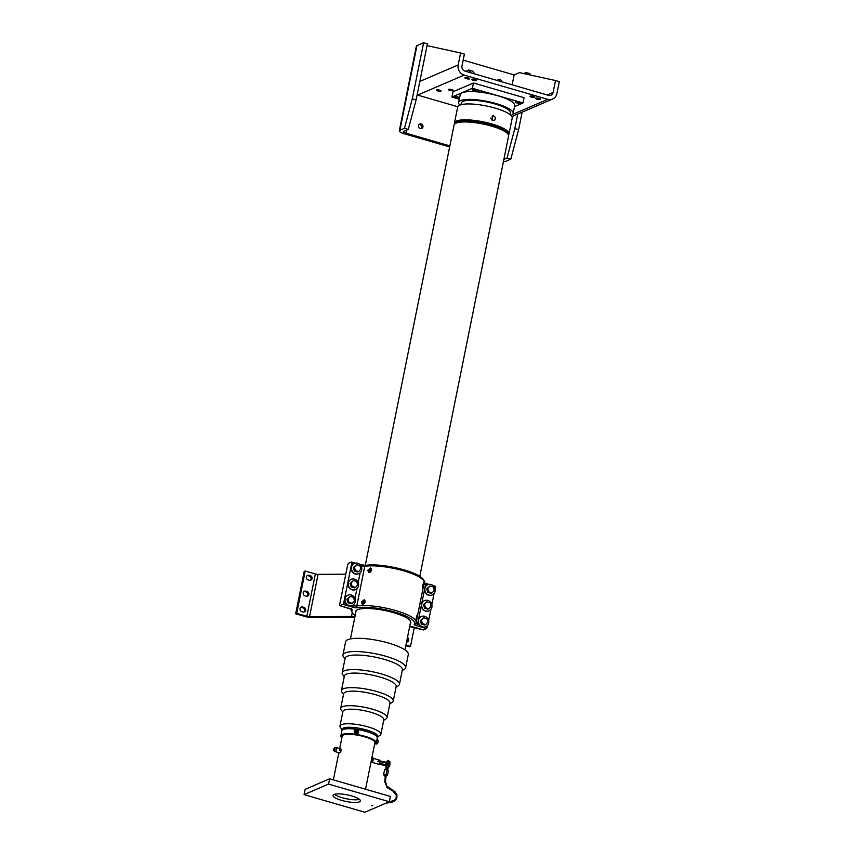 <?xml version="1.0" encoding="UTF-8"?>
<svg xmlns="http://www.w3.org/2000/svg" width="855" height="855" viewBox="0 0 855 855"><rect width="100%" height="100%" fill="white"/><g stroke="black" fill="none" stroke-linecap="round" stroke-linejoin="round"><path stroke-width="1.28" d="M376.905 739.81L377.771 740.056A2.063 0.652 106.2 0 1 377.942 740.238A2.063 0.652 106.2 0 1 377.953 741.713A2.063 0.652 106.2 0 1 376.863 743.957A2.063 0.652 106.2 0 1 376.617 744.01L375.676 743.743M377.023 743.829A1.785 0.566 -73.8 0 0 377.162 743.775A1.785 0.566 -73.8 0 0 378.102 741.83A1.785 0.566 -73.8 0 0 378.092 740.558A1.785 0.566 -73.8 0 0 378.006 740.441M358.352 731.741A2.063 1.967 -27.1 0 0 356.086 729.475A2.063 1.967 -27.1 0 0 354.515 732.372A2.063 1.967 -27.1 0 0 358.352 731.741M358.181 730.501L358.619 732.265C357.55 734.178 356.268 734.392 354.782 732.885L354.515 732.372M354.579 731.089A1.785 1.699 152.9 0 1 357.476 730.031A1.785 1.699 152.9 0 1 356.877 732.959A1.785 1.699 152.9 0 1 354.579 731.089M357.443 730.94L357.208 732.094L356.075 732.511L355.178 731.773L355.413 730.63L356.546 730.213L357.443 730.94M357.411 731.121L355.595 730.982L355.402 731.955M376.895 736.604A17.912 4.307 -168.6 0 0 360.468 729.914A17.912 4.307 -168.6 0 0 342.727 729.721M341.882 730.64A18.073 4.35 11.4 0 1 341.893 730.565A18.073 4.35 11.4 0 1 366.25 731.282A18.073 4.35 11.4 0 1 377.333 737.705A18.073 4.35 11.4 0 1 377.312 737.78M341.893 730.565L342.16 729.24A18.073 4.35 11.4 0 1 366.517 729.956A18.073 4.35 11.4 0 1 377.6 736.379L377.333 737.705M377.493 736.925L379.973 735.375A20.862 5.012 -168.6 0 0 380.86 734.285A20.862 5.012 -168.6 0 0 368.067 726.878A20.862 5.012 -168.6 0 0 339.969 726.045A20.862 5.012 -168.6 0 0 340.365 727.391L342.053 729.775M339.969 726.045L342.898 711.488A20.862 5.012 11.4 0 1 371.006 712.322A20.862 5.012 11.4 0 1 383.799 719.739L380.86 734.285M383.671 720.348L386.054 718.873A23.641 5.686 -168.6 0 0 387.059 717.634A23.641 5.686 -168.6 0 0 372.556 709.233A23.641 5.686 -168.6 0 0 340.707 708.293A23.641 5.686 -168.6 0 0 341.156 709.821L342.78 712.108M340.707 708.293L343.646 693.736A23.641 5.686 11.4 0 1 375.495 694.688A23.641 5.686 11.4 0 1 389.987 703.088L387.059 717.634M389.848 703.783L392.135 702.372A26.419 6.359 -168.6 0 0 393.247 700.982A26.419 6.359 -168.6 0 0 377.044 691.599A26.419 6.359 -168.6 0 0 341.455 690.541A26.419 6.359 -168.6 0 0 341.947 692.251L343.507 694.442M341.455 690.541L344.383 675.984A26.419 6.359 11.4 0 1 379.983 677.042A26.419 6.359 11.4 0 1 396.186 686.437L393.247 700.982M396.025 687.217L398.206 685.86A29.198 7.022 -168.6 0 0 399.445 684.331A29.198 7.022 -168.6 0 0 381.533 673.964A29.198 7.022 -168.6 0 0 342.192 672.789A29.198 7.022 -168.6 0 0 342.748 674.681L344.234 676.775M419.784 576.42L508.586 135.998A27.809 6.69 -168.6 0 0 491.54 126.113A27.809 6.69 -168.6 0 0 454.069 125.001L365.267 565.39M425.437 546.185L425.288 548.483L425.437 546.185M491.668 119.914L490.834 117.958M508.127 134.288A27.029 6.498 -168.6 0 0 506.021 131.157A27.029 6.498 -168.6 0 0 477.293 121.773A27.029 6.498 -168.6 0 0 455.149 123.612M508.447 134.866A27.809 6.69 -168.6 0 0 509.014 133.882A27.809 6.69 -168.6 0 0 506.876 130.473A27.809 6.69 -168.6 0 0 476.951 120.758A27.809 6.69 -168.6 0 0 454.497 122.885A27.809 6.69 -168.6 0 0 454.636 124.018M509.014 133.882L512.22 118.001A27.809 6.69 -168.6 0 0 486.281 105.945A27.809 6.69 -168.6 0 0 457.692 107.003L454.497 122.885M492.672 120.491L492.159 115.949L493.602 115.863L495.013 116.996L495.312 118.834L494.35 120.277L492.672 120.491M510.072 114.591L510.414 112.903A25.03 6.017 -168.6 0 0 508.479 109.835A25.03 6.017 -168.6 0 0 481.557 101.093A25.03 6.017 -168.6 0 0 461.337 103.006L460.995 104.695M510.98 115.382A27.809 6.69 -168.6 0 0 513.139 113.448A27.809 6.69 -168.6 0 0 510.991 110.049A27.809 6.69 -168.6 0 0 481.076 100.334A27.809 6.69 -168.6 0 0 458.611 102.461A27.809 6.69 -168.6 0 0 459.851 105.069M514.154 103.765A27.702 6.658 -168.6 0 0 514.112 103.701A27.702 6.658 -168.6 0 0 512.487 102.098A27.702 6.658 -168.6 0 0 486.068 92.971A27.702 6.658 -168.6 0 0 461.497 93.088A27.702 6.658 -168.6 0 0 461.433 93.131M458.611 102.461L460.193 94.627A27.809 6.69 11.4 0 1 461.369 93.174A27.809 6.69 11.4 0 1 486.046 93.045A27.809 6.69 11.4 0 1 512.573 102.215A27.809 6.69 11.4 0 1 514.197 103.818A27.809 6.69 11.4 0 1 514.721 105.614L513.139 113.448M402.203 670.651L404.287 669.358A31.977 7.695 -168.6 0 0 405.633 667.691L408.305 654.46A31.977 7.695 -168.6 0 0 378.476 640.598A31.977 7.695 -168.6 0 0 345.602 641.816L342.941 655.048A31.977 7.695 -168.6 0 0 343.539 657.11L344.95 659.109M405.633 667.691A31.977 7.695 -168.6 0 0 375.805 653.829A31.977 7.695 -168.6 0 0 342.941 655.048M342.192 672.789L345.131 658.243A29.198 7.022 11.4 0 1 375.142 657.132A29.198 7.022 11.4 0 1 402.374 669.786L399.445 684.331M459.488 98.111A2.437 0.588 11.4 0 1 456.773 97.972A2.437 0.588 11.4 0 1 454.871 97A2.437 0.588 11.4 0 1 458.141 97.096A2.437 0.588 11.4 0 1 459.563 97.759M475.498 89.636A2.437 0.588 11.4 0 1 476.994 90.502A2.437 0.588 11.4 0 1 474.493 90.598A2.437 0.588 11.4 0 1 472.216 89.54A2.437 0.588 11.4 0 1 475.498 89.636M518.525 102.119A2.437 0.588 11.4 0 1 520.022 102.985A2.437 0.588 11.4 0 1 517.521 103.081A2.437 0.588 11.4 0 1 515.255 102.023A2.437 0.588 11.4 0 1 518.525 102.119M459.274 99.18L451.953 97.053L472.366 88.279L522.993 102.974L514.518 106.619M522.993 102.974L524.062 97.684L473.435 82.988L453.022 91.763L451.953 97.053M472.366 88.279L473.435 82.988M407.472 637.488A2.437 2.234 -113.3 0 1 406.563 642.009M406.937 641.987A2.437 2.234 66.7 0 0 407.237 638.632M306.197 591.254A2.437 2.234 -113.3 0 1 306.795 591.425A2.437 2.234 -113.3 0 1 307.597 596.053A2.437 2.234 -113.3 0 1 305.876 596.02A2.437 2.234 -113.3 0 1 305.267 595.85A2.437 2.234 -113.3 0 1 304.466 591.222A2.437 2.234 -113.3 0 1 306.197 591.254L305.171 591.692A2.437 2.234 66.7 0 0 303.985 591.51M302.991 607.125A2.437 2.234 -113.3 0 1 303.6 607.307A2.437 2.234 -113.3 0 1 304.401 611.923A2.437 2.234 -113.3 0 1 302.67 611.902A2.437 2.234 -113.3 0 1 302.061 611.72A2.437 2.234 -113.3 0 1 301.259 607.103A2.437 2.234 -113.3 0 1 302.991 607.125L301.965 607.563A2.437 2.234 66.7 0 0 300.778 607.392M309.392 575.372A2.437 2.234 -113.3 0 1 310.002 575.554A2.437 2.234 -113.3 0 1 310.803 580.171A2.437 2.234 -113.3 0 1 309.072 580.139A2.437 2.234 -113.3 0 1 308.463 579.968A2.437 2.234 -113.3 0 1 307.661 575.34A2.437 2.234 -113.3 0 1 309.392 575.372L308.377 575.81A2.437 2.234 66.7 0 0 307.18 575.639M307.063 596.202A2.437 2.234 66.7 0 0 305.78 591.863L306.795 591.425M305.78 591.863A2.437 2.234 66.7 0 0 305.171 591.692M303.856 612.073A2.437 2.234 66.7 0 0 302.574 607.745L303.6 607.307M302.574 607.745A2.437 2.234 66.7 0 0 301.965 607.563M354.9 616.808A5.558 1.336 -168.6 0 0 351.501 616.444L309.531 616.69A2.779 0.673 11.4 0 1 306.827 616.273L296.706 613.334L295.68 613.772L305.801 616.712A5.558 1.336 -168.6 0 0 311.209 617.545L353.179 617.299A2.779 0.673 11.4 0 1 354.772 617.46M295.68 613.772L304.22 571.439L305.235 571.001L315.367 573.94A2.779 0.673 11.4 0 0 318.071 574.357L345.794 574.197M310.258 580.321A2.437 2.234 66.7 0 0 308.976 575.992A2.437 2.234 66.7 0 0 308.377 575.81M296.706 613.334L305.235 571.001M308.976 575.992L310.002 575.554M405.954 645.044L410.507 646.369L414.354 627.303M410.507 646.369L409.492 646.808L405.804 645.739M355.755 612.575A28.14 6.765 11.4 0 1 355.659 611.549A28.14 6.765 11.4 0 1 384.59 610.481A28.14 6.765 11.4 0 1 410.838 622.675A28.14 6.765 11.4 0 1 410.261 623.68M416.941 618.069C416.257 620.645 416.086 620.217 416.428 616.786L417.155 615.044L417.208 616.476M416.321 617.385L417.144 617.043L416.267 617.823M416.866 618.411L416.374 619.843M423.343 586.316C422.669 588.892 422.488 588.464 422.83 585.034L423.556 583.292L423.46 585.718M423.268 586.658L422.776 588.09M371.07 568.244A2.437 1.731 -64 0 0 369.681 568.767M370.536 568.949L371.337 570.68L371.241 569.291L370.14 568.864L369.627 571.6L368.558 571.279A2.437 1.731 -64 0 0 369.018 572.455M371.508 570.135L368.558 572.337L367.842 570.21L370.685 567.966L371.508 570.135M364.668 599.996A2.437 1.731 -64 0 0 363.279 600.52M362.178 603.042A2.437 1.731 -64 0 0 362.606 604.207M365.106 601.888L362.157 604.09L361.441 601.963L364.283 599.718L365.106 601.888M352.271 605.447A5.558 5.098 66.7 0 1 345.805 603.395A5.558 5.098 -113.3 0 1 347.878 595.23M355.263 601.749A5.558 5.098 -113.3 0 1 345.516 602.294A5.558 5.098 -113.3 0 1 353.414 596.202A5.558 5.098 -113.3 0 1 355.263 601.749M428.676 623.06A5.558 5.098 -113.3 0 1 420.404 625.668A5.558 5.098 -113.3 0 1 421.419 616.476A5.558 5.098 -113.3 0 1 428.676 623.06M425.811 626.704L425.555 626.811A5.558 5.098 66.7 0 1 419.217 624.695A5.558 5.098 -113.3 0 1 418.202 620.944L418.48 619.544A5.558 5.098 -113.3 0 1 421.291 616.53M361.676 569.996A5.558 5.098 -113.3 0 1 351.918 570.542A5.558 5.098 -113.3 0 1 359.816 564.45A5.558 5.098 -113.3 0 1 361.676 569.996M354.291 563.477A5.558 5.098 66.7 0 0 353.81 563.702A5.558 5.098 -113.3 0 0 358.673 573.694M358.469 585.878A5.558 5.098 -113.3 0 1 348.722 586.423A5.558 5.098 -113.3 0 1 356.621 580.331A5.558 5.098 -113.3 0 1 358.469 585.878M355.477 589.576A5.558 5.098 -113.3 0 1 348.466 586.53A5.558 5.098 -113.3 0 1 351.084 579.359M431.882 607.178A5.558 5.098 -113.3 0 1 423.599 609.797A5.558 5.098 -113.3 0 1 424.614 600.605A5.558 5.098 -113.3 0 1 431.882 607.178M428.879 610.876A5.558 5.098 -113.3 0 1 421.408 605.062L421.686 603.662A5.558 5.098 -113.3 0 1 424.497 600.659M427.692 584.777A5.558 5.098 66.7 0 0 427.211 585.002A5.558 5.098 -113.3 0 0 424.882 587.791L425.544 584.521L427.211 585.002M432.085 594.995A5.558 5.098 -113.3 0 1 424.604 589.181L424.882 587.791M424.956 588.368A5.558 5.098 -113.3 0 1 433.229 585.75A5.558 5.098 -113.3 0 1 432.213 594.941A5.558 5.098 -113.3 0 1 424.956 588.368M422.723 585.632L423.546 585.29M423.482 585.718L423.065 587.246L423.011 586.124M423.075 585.696L423.065 584.104M423.492 584.168L423.62 584.735M416.674 617.449L417.08 615.921L417.144 617.043M364.957 602.39L364.839 601.044L363.738 600.616L363.225 603.352L362.552 603.117L363.706 600.691M362.552 603.117L363.974 603.609L364.914 602.497M364.134 600.702L364.262 602.102L363.268 603.267L363.974 603.609M362.157 603.032L362.028 601.631L363.418 600.552M364.262 602.102L364.935 602.433M368.954 571.364L370.108 568.938M369.82 568.799L368.43 569.879L368.558 571.279L370.375 571.856L371.316 570.745M370.664 570.349L369.67 571.514L370.375 571.856M355.488 563.103L351.512 562.002L348.445 563.317L347.675 564.856L339.67 604.549L339.788 605.671L342.973 604.335L352.752 607.178A4.168 1.005 -168.6 0 0 357.614 607.745A31.977 7.695 11.4 0 1 394.946 612.084A31.977 7.695 11.4 0 1 414.248 624.171A4.168 1.005 -168.6 0 0 416.77 625.753L426.538 628.585L427.682 625.251M432.085 592.846L431.059 593.285L427.767 592.333L426.731 588.881L429.99 585.942L433.282 586.893L434.329 590.345L432.085 592.846L428.793 591.895L427.746 588.443L429.99 585.942M431.828 604.688L434.084 593.498M435.024 588.806L435.195 586.241L433.164 585.696M428.879 608.728L427.863 609.166L424.572 608.215L423.524 604.763L426.795 601.824L430.076 602.775L431.123 606.227L428.879 608.728L425.587 607.777L424.55 604.314L426.795 601.824M428.622 620.57L430.888 609.369M355.466 587.428L354.451 587.866L351.159 586.904L350.123 583.452L353.382 580.513L356.674 581.475L357.711 584.927L355.466 587.428L352.185 586.466L351.138 583.014L353.382 580.513M358.673 571.546L357.647 571.984L354.365 571.033L353.318 567.581L356.588 564.642L359.87 565.593L360.917 569.045L358.673 571.546L355.381 570.595L354.344 567.143L356.588 564.642M345.805 603.395L343.753 602.796L351.758 563.103L353.81 563.702M425.683 624.61L424.657 625.048L421.365 624.086L420.329 620.634L423.588 617.695L426.88 618.646L427.928 622.109L425.683 624.61L422.391 623.648L421.344 620.196L423.588 617.695M352.271 603.299L351.245 603.737L347.964 602.786L346.916 599.334L350.187 596.395L353.468 597.346L354.515 600.798L352.271 603.299L348.979 602.348L347.942 598.895L350.187 596.395M343.753 602.796L342.973 604.335M351.629 561.992L351.758 563.103M426.538 628.585L423.482 629.911L413.702 627.068A4.168 1.005 -168.6 0 0 409.695 626.448M347.964 602.786L348.979 602.348M346.916 599.334L347.942 598.895M421.365 624.086L422.391 623.648M420.329 620.634L421.344 620.196M354.365 571.033L355.381 570.595M353.318 567.581L354.344 567.143M351.159 586.904L352.185 586.466M350.123 583.452L351.138 583.014M424.572 608.215L425.587 607.777M423.524 604.763L424.55 604.314M427.767 592.333L428.793 591.895M426.731 588.881L427.746 588.443M384.75 775.229L386.161 775.571M384.697 775.474L383.553 774.865L384.622 769.564L387.08 769.735L386.011 775.025L387.401 775.699L386.107 775.816M383.553 774.865L386.011 775.025M387.08 769.735L388.469 770.408L387.401 775.699M386.086 763.098L385.915 769.447L386.599 769.586L386.749 763.397M385.541 775.143L385.487 776.564M328.577 784.088L389.324 801.723L390.393 796.433L329.645 778.798L305.149 789.325L304.081 794.616L328.577 784.088L329.645 778.798M371.722 805.645L372.801 805.677L371.722 805.645M341.583 800.366A13.937 3.356 11.4 0 1 333.044 795.417A13.937 3.356 11.4 0 1 347.365 794.883A13.937 3.356 11.4 0 1 360.361 800.921A13.937 3.356 11.4 0 1 341.583 800.366M389.324 801.723L364.829 812.25L304.081 794.616M340.557 748.841L340.771 748.809C341.348 750.498 340.942 751.887 339.563 752.988L339.424 752.86M334.487 794.327A13.904 3.345 -168.6 0 0 346.574 798.805A13.904 3.345 -168.6 0 0 359.453 799.361M365.534 789.218L374.907 742.728A16.683 4.008 -168.6 0 0 364.668 736.796A16.683 4.008 -168.6 0 0 342.192 736.134L339.681 748.585M339.649 749.888L339.959 750.605L339.681 749.878M386.749 765.246A5.889 1.411 -168.6 0 0 386.204 763.13A5.889 1.411 -168.6 0 0 378.102 761.698L377.857 761.271A6.231 1.496 11.4 0 1 384.739 762.179A6.231 1.496 11.4 0 1 388.544 764.381A6.231 1.496 11.4 0 1 388.533 764.391L388.533 764.402A6.231 1.496 -168.6 0 0 384.739 762.2A6.231 1.496 -168.6 0 0 377.857 761.292M333.717 749.472A1.699 0.545 106.2 0 1 334.765 747.569A1.699 0.545 106.2 0 1 334.85 749.354A1.699 0.545 106.2 0 1 333.813 750.818A1.699 0.545 106.2 0 1 333.717 749.472M333.813 750.818L335.021 751.566A2.084 0.663 -73.8 0 0 335.075 751.588A2.084 0.663 -73.8 0 0 336.421 749.258A2.084 0.663 -73.8 0 0 336.239 747.591A2.084 0.663 -73.8 0 0 336.175 747.58L334.765 747.569M371.84 757.915L372.385 758.075A2.084 0.663 106.2 0 1 372.566 759.753A2.084 0.663 106.2 0 1 371.22 762.083L371.017 762.019M372.011 757.968A2.415 0.77 106.2 0 1 372.47 757.754A2.415 0.77 106.2 0 1 372.684 759.7A2.415 0.77 106.2 0 1 371.123 762.404A2.415 0.77 106.2 0 1 370.963 762.275M372.47 757.754L372.983 757.904A2.415 0.77 106.2 0 1 373.197 759.839A2.415 0.77 106.2 0 1 371.636 762.553L371.123 762.404M379.887 761.72A2.084 0.663 106.2 0 1 379.855 761.869A2.084 0.663 106.2 0 1 378.754 764.146A2.084 0.663 106.2 0 1 378.509 764.199L372.096 762.339M373.261 758.332L379.673 760.191A2.084 0.663 106.2 0 1 379.855 760.373A2.084 0.663 106.2 0 1 379.951 761.046M380.08 761.741A1.753 0.556 106.2 0 1 380.037 762.008A1.753 0.556 106.2 0 1 379.118 763.921A1.753 0.556 106.2 0 1 378.957 763.975A5.889 1.411 -168.6 0 0 386.054 765.289A5.91 1.421 11.4 0 1 378.968 764.007L386.054 765.311M533.317 96.401A2.437 0.588 11.4 0 1 534.813 97.267A2.437 0.588 11.4 0 1 532.302 97.363A2.437 0.588 11.4 0 1 530.036 96.305A2.437 0.588 11.4 0 1 533.317 96.401M451.622 89.593A2.437 0.588 11.4 0 1 453.107 90.459A2.437 0.588 11.4 0 1 450.606 90.555A2.437 0.588 11.4 0 1 448.341 89.497A2.437 0.588 11.4 0 1 451.622 89.593M468.187 77.88A2.437 0.588 11.4 0 1 469.673 78.746A2.437 0.588 11.4 0 1 467.172 78.842A2.437 0.588 11.4 0 1 464.906 77.784A2.437 0.588 11.4 0 1 468.187 77.88M439.609 90.17A2.437 0.588 11.4 0 1 441.095 91.025A2.437 0.588 11.4 0 1 438.594 91.122A2.437 0.588 11.4 0 1 436.328 90.064A2.437 0.588 11.4 0 1 439.609 90.17M539.067 98.453A2.437 0.588 11.4 0 1 540.552 99.319A2.437 0.588 11.4 0 1 538.052 99.415A2.437 0.588 11.4 0 1 535.786 98.357A2.437 0.588 11.4 0 1 539.067 98.453M475.091 79.504A2.437 0.588 11.4 0 1 476.588 80.37A2.437 0.588 11.4 0 1 474.087 80.466A2.437 0.588 11.4 0 1 471.821 79.408A2.437 0.588 11.4 0 1 475.091 79.504M463.175 60.128L514.144 74.919L512.145 84.805L514.144 74.919L519.455 72.632L555.526 80.53L553.11 92.49L547.275 95.001M427.04 45.636L460.599 52.989L458.184 64.948L419.826 81.428M458.184 64.948A8.347 7.652 -113.3 0 0 464.18 75.09L547.713 99.33A8.347 7.652 66.7 0 0 552.608 99.052A8.347 7.652 66.7 0 0 556.904 93.59L559.32 81.631L555.526 80.53M553.11 92.49A4.168 3.826 66.7 0 1 548.515 95.365L464.981 71.115A4.168 3.826 -113.3 0 1 461.978 66.049L464.393 54.089L460.599 52.989M457.778 106.736L417.635 95.087A8.347 7.652 -113.3 0 1 417.112 94.916M422.947 126.882A2.437 2.234 -113.3 0 1 419.324 128.026A2.437 2.234 -113.3 0 1 419.773 123.996A2.437 2.234 -113.3 0 1 422.947 126.882M420.852 128.635A2.437 2.234 66.7 0 0 419.078 124.488M499.641 81.172A2.437 2.234 66.7 0 0 497.696 80.081M497.375 80.52A2.437 2.234 -113.3 0 1 501.607 81.749M507.015 158.057L514.817 128.603L518.611 129.704L510.809 159.158L507.015 158.057L503.873 159.404M416.096 99.95L408.284 129.404L404.49 128.303L412.292 98.849L416.096 99.95L427.404 43.851L423.61 42.75L416.951 45.614A8.347 2.009 -168.6 0 0 416.364 46.159L399.296 130.836A8.347 2.009 11.4 0 1 399.873 130.291L404.49 128.303M408.284 129.404L403.678 131.392A4.168 1.005 -168.6 0 0 403.378 131.67A4.168 1.005 -168.6 0 0 405.943 133.145L449.858 145.895M510.809 159.158L506.192 161.146A8.347 2.009 11.4 0 1 503.445 161.499M525.814 74.032L526.124 72.504L529.918 73.605L529.673 74.877M522.149 112.144L518.611 129.704M449.645 146.932L404.415 133.808A8.347 2.009 11.4 0 1 399.296 130.836M526.124 72.504L523.666 73.562M412.292 98.849L423.61 42.75M514.817 128.603L517.756 114.036M474.953 74.011L472.43 71.072L468.626 69.971L471.158 72.91M465.569 71.286L468.626 69.971M341.882 737.662A17.912 4.307 11.4 0 1 359.079 735.14A17.912 4.307 11.4 0 1 374.853 744.16A17.912 4.307 11.4 0 1 374.597 744.256L376.296 742.845A18.073 4.35 -168.6 0 0 359.442 735.001A18.073 4.35 -168.6 0 0 340.856 735.695A18.073 4.35 -168.6 0 0 341.263 736.957M375.441 743.839A18.073 4.35 -168.6 0 0 376.296 742.845L377.301 737.865A18.073 4.35 11.4 0 0 360.447 730.031A18.073 4.35 11.4 0 0 341.861 730.715C342.118 724.837 379.353 732.35 377.301 737.865M306.827 616.273L315.367 573.94M351.501 616.444L352.185 613.035M309.531 616.69L318.071 574.357M369.552 572.155A1.838 1.304 116 0 0 369.627 572.187L369.894 572.273A1.838 1.304 116 0 1 369.627 572.187L368.933 571.461A1.838 1.304 -64 0 0 369.478 572.123A1.838 1.304 -64 0 0 370.012 572.209M371.54 569.27A1.838 1.304 -64 0 0 371.091 568.821A1.838 1.304 -64 0 0 370.023 568.896M370.044 568.906A1.785 1.272 116 0 1 371.562 569.516M370.194 572.102A1.785 1.272 116 0 1 368.965 571.482M371.156 568.864A1.838 1.304 116 0 1 371.23 568.885A1.838 1.304 116 0 1 371.508 569.099L369.926 568.938M363.151 603.908A1.838 1.304 116 0 0 363.215 603.94L363.493 604.025A1.838 1.304 116 0 1 363.215 603.94L362.531 603.213A1.838 1.304 -64 0 0 363.076 603.876A1.838 1.304 -64 0 0 363.61 603.972M365.138 601.022A1.838 1.304 -64 0 0 364.69 600.573A1.838 1.304 -64 0 0 363.621 600.648A1.785 1.272 116 0 1 365.16 601.268M363.792 603.854A1.785 1.272 116 0 1 362.563 603.235M364.754 600.616A1.838 1.304 116 0 1 364.829 600.648A1.838 1.304 116 0 1 365.106 600.851L363.525 600.691M421.686 603.662L424.604 589.181M434.308 587.064L435.323 587.353M418.48 619.544L421.408 605.062M358.17 582.597L360.158 572.754M361.376 566.715L361.526 565.935A2.779 0.673 -168.6 0 0 364.775 566.32A33.377 8.026 11.4 0 1 402.181 570.413A33.377 8.026 11.4 0 1 424.187 582.715L416.182 622.408A33.377 8.026 -168.6 0 0 394.187 610.107A33.377 8.026 -168.6 0 0 356.77 606.013L364.775 566.32A1.389 1.133 80.8 0 1 365.662 565.358C382.538 562.515 426.709 573.074 424.187 582.715M357.614 607.745A1.389 1.133 80.8 0 1 356.77 606.013A2.779 0.673 11.4 0 1 353.532 605.629L353.756 604.506M354.975 598.468L356.952 588.635M360.896 565.754L361.526 565.935L361.409 564.824L365.662 565.358A1.389 1.133 80.8 0 1 366.154 565.401A31.977 7.695 -168.6 0 1 399.509 568.671A31.977 7.695 -168.6 0 1 422.915 579.776M419.217 624.695L417.539 624.214L418.202 620.944M416.77 625.753L417.539 624.214A2.779 0.673 11.4 0 1 415.851 623.327M423.973 583.794A2.779 0.673 -168.6 0 0 425.544 584.521L425.298 583.409M427.318 627.046L425.929 626.64M352.752 607.178L353.532 605.629L352.527 605.34M416.182 622.408L415.669 623.637A1.389 1.347 -145.9 0 1 414.248 624.171M359.752 564.396L361.409 564.824L359.677 564.321M365.363 565.465A4.168 1.005 11.4 0 1 361.505 564.899M428.793 584.425L425.523 583.473M355.381 563.124L351.726 562.066M355.199 615.322A31.977 7.695 11.4 0 1 352.207 610.064A1.389 1.347 -145.9 0 1 351.17 609.123M352.207 610.064A4.168 1.005 -168.6 0 0 349.684 608.493L349.471 608.429M349.684 608.493L339.916 605.65M386.716 764.808A5.558 1.336 -168.6 0 0 387.881 764.274A5.558 1.336 11.4 0 1 386.716 764.83M386.022 764.883A5.558 1.336 11.4 0 1 379.331 763.707M379.353 763.697A5.558 1.336 -168.6 0 0 386.022 764.862M378.081 761.698A5.91 1.421 11.4 0 1 386.214 763.13A5.91 1.421 11.4 0 1 386.749 765.257L388.533 764.402M387.796 764.423A5.889 1.411 11.4 0 1 386.706 764.627M386.011 764.659A5.889 1.411 11.4 0 1 379.481 763.504L386.011 764.637M388.266 763.804A5.91 1.421 -168.6 0 0 384.323 761.816A5.91 1.421 -168.6 0 0 378.209 761.057M464.18 75.09L417.635 95.087M512.573 114.431L547.713 99.33M399.873 130.291L416.951 45.614M405.943 133.145L406.542 130.152M511.333 115.746L511.44 115.19M341.861 730.715L340.856 735.695L341.872 737.694M356.14 610.652L350.443 638.909M410.689 621.532L404.971 649.907M428.889 584.414L423.631 582.65M435.195 586.241L433.079 585.622M355.167 615.472L352.538 613.398L350.796 609.198M423.364 629.921L409.321 626.555M339.788 605.671L351.352 609.252L351.149 608.375M384.803 774.983L384.59 776.03M385.477 775.122L385.274 776.169M386.652 769.596L389.196 764.99L388.822 761.1L386.898 762.713M387.326 769.789L389.816 765.311L389.912 761.687L388.042 760.298L386.246 762.436M386.182 803.08L391.355 802.428L395.074 800.697L396.859 798.057L396.944 794.765L394.957 791.645L386.738 786.044L385.455 781.278L386.214 775.325M385.274 776.458L384.782 781.801L387.08 787.541L392.744 790.939L396.293 795.043L396.164 797.918L394.7 800.098L387.924 802.332M338.847 752.689L333.365 779.878M378.22 761.709C381.961 761.239 389.356 764.274 387.646 763.953L386.706 764.605M378.092 761.046L385.691 762.233C388.277 763.397 389.217 764.114 388.544 764.381M335.075 751.588L339.766 752.956M336.239 747.591L340.963 748.959M511.91 116.547L552.608 99.052"/></g></svg>
